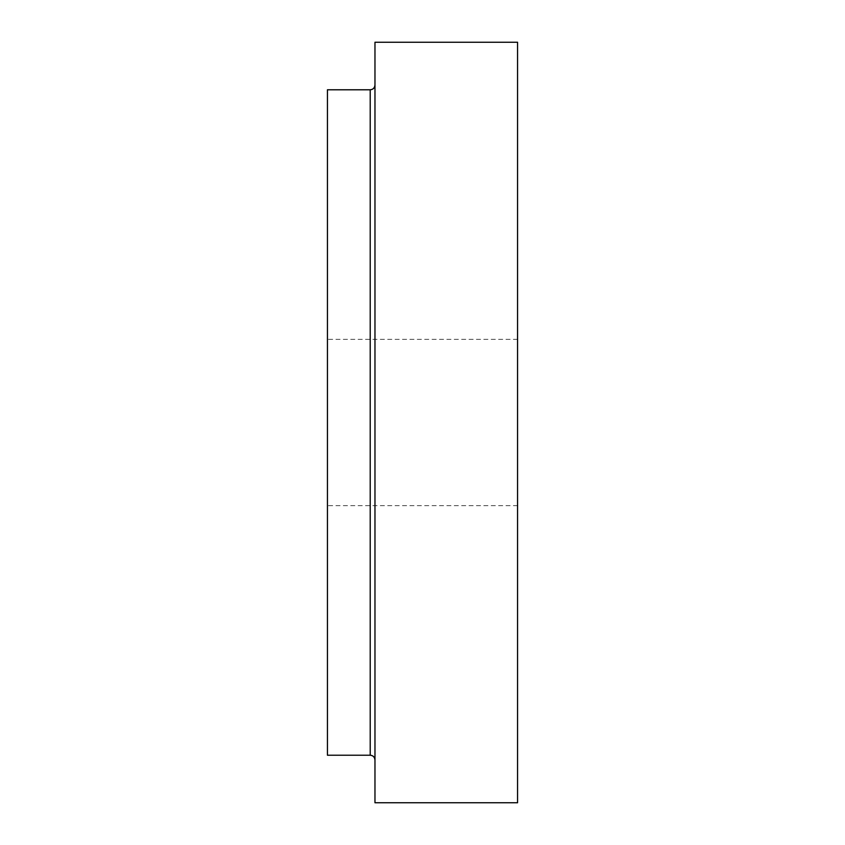 <?xml version="1.0" encoding="UTF-8"?>
<svg xmlns="http://www.w3.org/2000/svg" width="845" height="845" viewBox="0 0 845 845"><rect width="100%" height="100%" fill="white"/><g stroke="black" fill="none" stroke-linecap="round" stroke-linejoin="round"><path stroke-width="0.63" stroke-dasharray="4.22 3.17" d="M327.438 755.219L327.438 89.781M327.438 422.5L327.438 505.68L327.438 422.5M517.562 422.5L517.562 505.68L517.562 422.5M517.562 802.75L517.562 42.25M374.969 422.5L374.969 759.972L374.969 422.5M374.969 802.75L374.969 42.25M370.216 755.219L370.216 89.781M517.562 339.32L327.438 339.32M517.562 505.68L327.438 505.68"/><path stroke-width="1.27" d="M370.216 755.219L370.216 89.781L327.438 89.781L327.438 755.219L370.216 755.219C373.078 755.472 374.662 757.057 374.969 759.972M517.562 422.5L517.562 802.75L374.969 802.75L374.969 42.25L517.562 42.25L517.562 422.5M370.216 89.781C373.078 89.528 374.662 87.943 374.969 85.028"/></g></svg>
